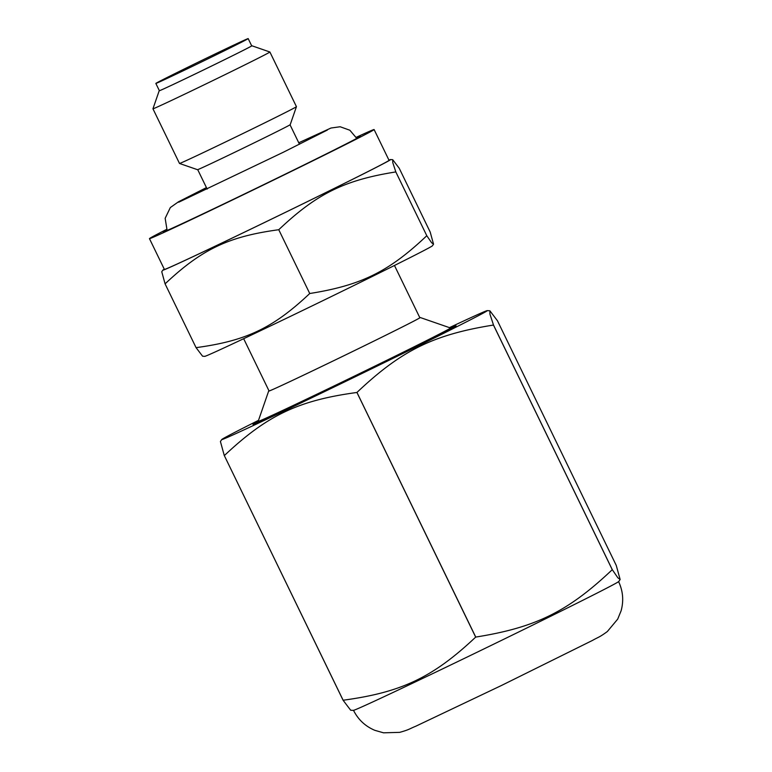 <?xml version="1.0" encoding="UTF-8"?>
<svg xmlns="http://www.w3.org/2000/svg" width="772" height="772" viewBox="0 0 772 772"><rect width="100%" height="100%" fill="white"/><g stroke="black" fill="none" stroke-linecap="round" stroke-linejoin="round"><path stroke-width="1.16" d="M155.847 83.434L159.379 90.7A51.319 0.627 -25.9 0 0 204.368 69.548A51.319 0.627 -25.9 0 0 251.701 45.866L248.179 38.6A51.319 0.627 -25.9 0 0 201.743 60.448A51.319 0.627 -25.9 0 0 155.847 83.434A51.319 0.627 -25.9 0 0 200.836 62.281A51.319 0.627 -25.9 0 0 248.179 38.6M356.442 137.734A109.47 1.341 154.1 0 1 360.263 136.287A109.47 1.341 154.1 0 1 259.276 186.805A109.47 1.341 154.1 0 1 163.307 231.918A109.47 1.341 154.1 0 1 166.81 229.815M315.661 304.168A126.608 1.544 -25.9 0 0 432.445 245.776L433.536 244.164L431.587 242.707L426.8 235.721C388.779 271.705 361.248 285.302 309.736 293.514C273.018 328.1 246.278 340.838 196.069 347.651L202.573 356.201L204.715 356.355A126.608 1.544 -25.9 0 0 315.661 304.168M243.672 338.696L269.052 390.96A83.82 1.023 -25.9 0 0 342.527 356.413A83.82 1.023 -25.9 0 0 419.843 317.736L394.463 265.471M164.282 269.187A126.608 1.544 -25.9 0 0 162.844 270.132L161.753 271.754L165.083 283.855C201.81 249.269 228.551 236.531 278.76 229.718C316.781 193.733 344.322 180.137 395.824 171.924L392.755 162.535L392.716 159.707L399.22 168.257L430.197 232.063L433.536 244.164M165.083 283.855L196.069 347.651M278.76 229.718L309.736 293.514M395.824 171.924L426.8 235.721M162.844 270.132A126.608 1.544 -25.9 0 0 273.819 218.003A126.608 1.544 -25.9 0 0 390.574 159.553A126.608 1.544 -25.9 0 0 388.943 160.103M166.617 229.4A124.871 1.525 -25.9 0 0 149.459 238.644A124.871 1.525 -25.9 0 0 258.919 187.191A124.871 1.525 -25.9 0 0 374.111 129.561A124.871 1.525 -25.9 0 0 356.23 137.329M149.459 238.644L164.397 269.418A124.871 1.525 -25.9 0 0 273.857 217.965A124.871 1.525 -25.9 0 0 389.049 160.335L374.111 129.561M236.483 136.663A65.002 0.791 154.1 0 1 179.509 163.461A65.002 0.791 154.1 0 1 179.5 163.452L152.952 108.794A65.002 0.791 -25.9 0 0 152.952 108.794A65.002 0.791 -25.9 0 0 209.936 82.006A65.002 0.791 -25.9 0 0 269.901 52.004A65.002 0.791 -25.9 0 0 269.891 52.004L296.438 106.671A65.002 0.791 154.1 0 1 296.438 106.681A65.002 0.791 154.1 0 1 236.483 136.663M179.509 163.461L197.507 169.695A51.531 0.627 -25.9 0 0 242.669 148.446A51.531 0.627 -25.9 0 0 290.204 124.678L296.438 106.681M251.682 45.818A51.531 0.627 154.1 0 1 251.894 45.77A51.531 0.627 154.1 0 1 204.358 69.557A51.531 0.627 154.1 0 1 159.186 90.787A51.531 0.627 154.1 0 1 159.36 90.642M419.794 317.639A84.283 1.033 154.1 0 1 420.248 317.524A84.283 1.033 154.1 0 1 342.517 356.423A84.283 1.033 154.1 0 1 268.627 391.143A84.283 1.033 154.1 0 1 269.003 390.854M268.627 391.143L258.157 421.377A106.912 1.303 -25.9 0 0 258.157 421.396A106.912 1.303 -25.9 0 0 351.878 377.334A106.912 1.303 -25.9 0 0 450.501 328.003A106.912 1.303 -25.9 0 0 450.481 327.994L420.248 317.524M258.523 420.335A147.616 1.805 -25.9 0 0 221.747 439.538A147.616 1.805 -25.9 0 0 351.144 378.753A147.616 1.805 -25.9 0 0 487.277 310.614A147.616 1.805 -25.9 0 0 449.449 327.627M450.51 328.013A112.866 1.38 154.1 0 1 456.059 325.832A112.866 1.38 154.1 0 1 351.945 377.894A112.866 1.38 154.1 0 1 253.013 424.426A112.866 1.38 154.1 0 1 258.166 421.406M221.747 439.538L220.416 441.507L224.305 455.615C267.151 415.278 298.349 400.427 356.886 392.475A172.803 2.113 -25.9 0 0 356.953 392.446C401.286 350.488 433.41 334.633 493.462 325.051A172.803 2.113 -25.9 0 0 493.501 325.031L489.921 314.088L489.882 310.798L497.457 320.766L616.249 565.403L620.138 579.502L617.861 577.803L612.283 569.668L493.501 325.031M356.886 392.475A172.803 2.113 -25.9 0 0 356.915 392.456L475.677 637.112C432.851 677.43 401.662 692.291 343.125 700.233L224.334 455.605A172.803 2.113 -25.9 0 0 224.334 455.605L343.096 700.252L350.671 710.221L353.277 710.404A147.616 1.805 -25.9 0 0 482.635 649.551A147.616 1.805 -25.9 0 0 618.797 581.47L620.138 579.502M493.462 325.051L612.254 569.688C567.922 611.636 535.797 627.501 475.745 637.074L356.953 392.446M299.478 144.258L290.04 124.813M207.157 189.092L197.719 169.647M390.574 159.553L392.716 159.707M159.186 90.787L152.952 108.784M251.894 45.77L269.891 52.004M327.357 130.053L283.44 152.19L178.728 202.216M167.119 230.471L165.16 218.312L170.322 207.562L178.535 201.762L206.433 187.596M298.754 142.772L330.995 128.027L340.153 126.753L349.87 130.236L356.76 138.391M487.277 310.614L489.882 310.798M618.565 581.548C623.014 590.976 623.853 600.722 621.113 610.777L617.697 619.125L607.342 631.535C599.033 637.614 598.734 636.871 592.442 640.442L501.501 685.468L415.915 726.163C409.218 728.903 409.614 729.588 399.703 732.358L383.549 732.821L374.874 730.341C365.272 726.288 358.14 719.591 353.47 710.269"/></g></svg>
